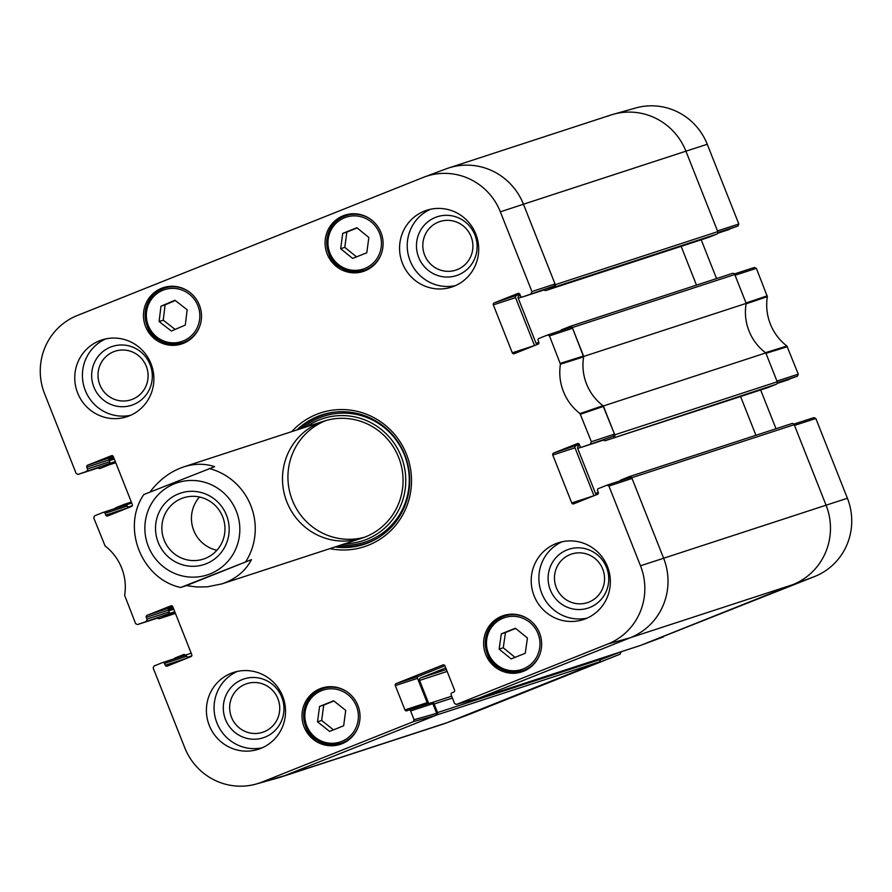 <?xml version="1.0" encoding="UTF-8"?>
<svg xmlns="http://www.w3.org/2000/svg" width="892" height="892" viewBox="0 0 892 892"><rect width="100%" height="100%" fill="white"/><g stroke="black" fill="none" stroke-linecap="round" stroke-linejoin="round"><path stroke-width="1.34" d="M640.679 645.373A1.918 1.884 -108.1 0 0 640.902 645.295L792.832 584.65A61.526 60.165 -108.1 0 0 826.059 505.14L794.214 424.692A1.918 1.884 -108.1 0 0 791.762 423.6L629.518 476.562M620.23 480.81A1.148 1.126 -108.1 0 1 620.921 479.985L629.295 476.64A1.918 1.884 71.9 0 1 631.748 477.733L663.603 558.18A61.526 60.165 71.9 0 1 630.365 637.691L478.447 698.336A1.918 1.884 71.9 0 1 477.722 698.458M599.714 658.742L600.026 659.545L437.571 712.574A1.918 1.884 71.9 0 1 436.534 715.061L284.604 775.706A61.526 60.165 71.9 0 1 281.058 776.999L443.514 723.958A61.526 60.165 -108.1 0 0 447.07 722.676L598.989 662.031A1.918 1.884 -108.1 0 0 600.026 659.545M554.2 285.942L522.545 296.958L554.2 285.942L555.025 283.957L523.459 204.223L685.926 151.183A61.526 60.165 -108.1 0 0 610.942 115.001L448.486 168.042A61.526 60.165 71.9 0 1 523.459 204.223L555.315 284.671A1.918 1.884 71.9 0 1 554.278 287.146L716.733 234.117A1.918 1.884 -108.1 0 0 717.77 231.63L685.926 151.183L717.491 230.916L738.832 224.015L707.256 144.281A60.556 59.206 -108.1 0 0 635.773 107.977L613.295 114.287A61.526 60.165 71.9 0 1 685.926 151.183L707.256 144.281M716.733 234.117L708.348 237.462A1.148 1.126 71.9 0 1 708.215 237.506M681.131 246.348L696.485 285.128M746.18 303.392A49.997 48.882 -108.1 0 0 765.793 352.931L603.338 405.972A49.997 48.882 71.9 0 1 583.725 356.432L746.18 303.392L734.763 274.535A1.918 1.884 -108.1 0 0 732.299 273.443L570.066 326.405M603.862 439.99L603.873 440.001A1.148 1.126 -108.1 0 0 605.345 440.659L776.185 384.274A1.918 1.884 -108.1 0 0 777.222 381.787L765.793 352.931M776.185 384.274L767.8 387.619A1.148 1.126 71.9 0 1 767.666 387.663M740.583 396.516L755.937 435.296M437.571 712.574L434.17 704A1.148 1.126 -108.1 0 0 432.698 703.342L432.653 703.364M428.729 703.532L419.586 680.429A1.918 1.884 71.9 0 1 420.623 677.942L445.755 667.907M114.856 508.585A1.918 1.884 71.9 0 1 115.815 507.726L124.2 504.381A1.148 1.126 -108.1 0 1 125.672 505.028L125.683 505.073M596.826 494.614A1.918 1.884 71.9 0 1 595.51 493.443L577.67 448.397A1.918 1.884 71.9 0 1 578.707 445.911L579.744 445.498M603.338 405.972L614.766 434.828A1.918 1.884 71.9 0 1 613.729 437.314M560.778 330.653A1.148 1.126 -108.1 0 1 561.458 329.828L569.843 326.483A1.918 1.884 71.9 0 1 572.296 327.565L583.725 356.432M537.374 344.446A1.918 1.884 71.9 0 1 536.047 343.286L518.219 298.229A1.918 1.884 71.9 0 1 519.255 295.754L520.281 295.341M544.41 289.822L544.421 289.844A1.148 1.126 -108.1 0 0 545.893 290.502L554.278 287.146M444.93 169.324A61.526 60.165 71.9 0 1 448.486 168.042M100.127 468.434L100.239 468.4A1.918 1.884 71.9 0 1 98.153 467.887M100.239 468.4L108.623 465.044A1.148 1.126 -108.1 0 0 109.248 463.561L109.225 463.517M113.875 457.93L108.924 459.547L113.752 457.618M159.59 618.602L175.434 613.417L159.701 618.557A1.918 1.884 71.9 0 1 157.605 618.056M159.701 618.557L168.075 615.212A1.148 1.126 -108.1 0 0 168.7 613.718L174.776 611.734M168.376 609.704L173.204 607.787M185.135 655.241L185.123 655.196A1.148 1.126 -108.1 0 0 183.652 654.538L175.267 657.883A1.918 1.884 71.9 0 0 174.319 658.742M205.283 558.403A32.212 31.499 71.9 0 1 203.421 559.072A32.212 31.499 71.9 0 1 163.481 538.233A32.212 31.499 71.9 0 1 183.429 497.836A32.212 31.499 71.9 0 1 223.033 517.728A32.212 31.499 71.9 0 1 205.283 558.403M206.186 563.755A37.598 36.762 -108.1 0 0 214.994 499.531A37.598 36.762 -108.1 0 0 155.866 523.136A37.598 36.762 -108.1 0 0 206.186 563.755M199.518 497A32.212 31.499 -108.1 0 0 193.062 528.577A32.212 31.499 -108.1 0 0 216.901 550.252M186.294 585.643L251.455 559.63C245.356 571.181 235.488 579.276 221.84 583.903L207.178 586.836L196.82 586.969L186.294 585.643L180.63 587.482C141.471 578.975 121.167 527.64 143.813 494.514M180.786 587.438L251.455 559.63M150.068 491.905C159.412 479.662 170.606 471.333 183.652 466.917C194.445 463.483 204.781 463.394 214.649 466.672L143.98 494.48M777.356 382.657L797.448 376.168L798.284 374.172L786.9 346.029A50.967 49.829 71.9 0 1 767.354 296.657L756.383 268.347L754.509 267.444L734.395 273.944L754.509 267.444M797.448 376.168L777.144 383.415L788.818 379.602A1.539 1.505 -108.1 0 0 788.907 379.568M760.653 389.96L776.018 428.74M815.834 418.504L794.493 425.406L826.059 505.14A61.526 60.165 71.9 0 1 792.832 584.65L641.604 645.016L814.697 576.488A60.556 59.206 -108.1 0 0 847.4 498.238L815.834 418.504L813.961 417.601L793.847 424.113L813.961 417.601M620.865 651.84L600.138 659.935M620.163 654.148L447.07 722.676A61.526 60.165 71.9 0 1 445.822 723.156L467.709 714.983A60.556 59.206 -108.1 0 0 468.936 714.514L620.163 654.148L620.988 652.163M717.904 232.5L737.996 225.999L738.832 224.015M737.996 225.999L717.692 233.258L729.366 229.445A1.539 1.505 -108.1 0 0 729.455 229.411M701.201 239.792L716.566 278.583M756.383 268.347L735.041 275.249L746.024 302.979L767.265 295.821M607.396 116.294A61.526 60.165 71.9 0 1 613.295 114.287M787.402 346.698L765.96 353.343L776.943 381.074L798.284 374.172M767.354 296.657L746.113 303.815A49.997 48.882 -108.1 0 0 765.459 352.675L786.9 346.029M137.58 624.523L168.354 613.863L137.491 624.556L135.617 623.653L124.646 595.343A50.967 49.829 -108.1 0 0 105.1 545.971L93.716 517.828L94.552 515.832L103.093 512.432A1.539 1.505 71.9 0 1 105.055 513.301L127.277 506.043A1.539 1.505 -108.1 0 0 125.315 505.173L103.271 512.365M146.957 619.126L146.255 617.342L168.476 610.083L169.179 611.867L146.957 619.126A1.539 1.505 71.9 0 1 146.132 621.111M147.08 615.346L170.829 605.869A1.539 1.505 -108.1 0 1 172.792 606.738L147.08 615.346A1.539 1.505 -108.1 0 0 146.255 617.342M172.792 606.738L191.769 654.65A1.539 1.505 -108.1 0 1 190.933 656.635L167.183 666.123A1.539 1.505 -108.1 0 1 165.221 665.242L164.507 663.458L186.74 656.2A1.539 1.505 -108.1 0 0 184.778 655.33L162.734 662.533M414.089 719.699L410.621 710.957L432.843 703.699L436.667 713.355L414.089 719.699L413.252 721.695L262.025 782.061A60.556 59.206 71.9 0 1 256.227 784.023A60.556 59.206 71.9 0 1 184.744 747.719L153.168 667.985L154.004 666.001L162.545 662.589A1.539 1.505 71.9 0 1 164.507 663.458M404.946 709.909L395.323 685.591L417.545 678.344L427.168 702.651L404.946 709.909A1.539 1.505 -108.1 0 0 406.908 710.779L408.659 710.088A1.539 1.505 71.9 0 1 410.621 710.957M444.907 665.767L418.381 676.359L396.148 683.606A1.539 1.505 -108.1 0 0 395.323 685.591M396.148 683.606L443.134 664.863M571.75 502.965L552.784 455.054L575.006 447.795L593.972 495.707L571.75 502.965A1.539 1.505 -108.1 0 0 573.712 503.835L597.462 494.358A1.539 1.505 -108.1 0 0 598.298 492.373L597.584 490.578A1.539 1.505 71.9 0 1 598.421 488.593L607.051 485.148L608.924 486.051L640.501 565.784A60.556 59.206 71.9 0 1 607.787 644.035L456.414 704.457L454.597 703.532L451.14 694.779A1.539 1.505 71.9 0 1 451.965 692.794L453.716 692.103A1.539 1.505 -108.1 0 0 454.541 690.107L444.918 665.8A1.539 1.505 -108.1 0 0 442.956 664.93M579.309 444.428L553.62 453.069A1.539 1.505 -108.1 0 0 552.784 455.054M553.62 453.069L577.548 443.525M581.997 447.115L613.651 436.099L581.997 447.115A1.539 1.505 71.9 0 1 580.034 446.245L579.332 444.461A1.539 1.505 -108.1 0 0 577.369 443.592M512.298 352.808L493.332 304.897L515.554 297.638L534.52 345.55L512.298 352.808A1.539 1.505 -108.1 0 0 514.26 353.678L538.01 344.189A1.539 1.505 -108.1 0 0 538.846 342.205L538.132 340.421A1.539 1.505 71.9 0 1 538.969 338.436L547.599 334.991L549.472 335.894L560.444 364.204A50.967 49.829 -108.1 0 0 580.001 413.576L591.374 441.718L590.549 443.703M519.858 294.26L494.157 302.912A1.539 1.505 -108.1 0 0 493.332 304.897M494.157 302.912L518.096 293.368M522.545 296.958A1.539 1.505 71.9 0 1 520.582 296.088L519.88 294.293A1.539 1.505 -108.1 0 0 517.906 293.423M78.128 474.366L108.902 463.695L78.039 474.399L76.166 473.496L44.6 393.762A60.556 59.206 71.9 0 1 77.303 315.512L423.064 177.486A60.556 59.206 71.9 0 1 424.291 177.017A60.556 59.206 71.9 0 1 500.356 211.828L531.922 291.561L531.097 293.546M87.505 468.969L86.803 467.174L109.025 459.926L109.727 461.71L87.505 468.969A1.539 1.505 71.9 0 1 86.68 470.954M113.329 456.548L87.628 465.189A1.539 1.505 -108.1 0 0 86.803 467.174M87.628 465.189L111.556 455.656M127.277 506.043L127.991 507.827L105.769 515.085A1.539 1.505 -108.1 0 0 107.731 515.955L131.481 506.478A1.539 1.505 -108.1 0 0 132.306 504.493L113.34 456.581A1.539 1.505 -108.1 0 0 111.377 455.712M105.769 515.085L105.055 513.301M364.984 270.834A29.614 28.957 71.9 0 1 363.278 271.458A29.614 28.957 71.9 0 1 326.561 252.291A29.614 28.957 71.9 0 1 344.892 215.162A29.614 28.957 71.9 0 1 381.308 233.448A29.614 28.957 71.9 0 1 364.984 270.834M523.526 671.263A29.614 28.957 71.9 0 1 521.809 671.888A29.614 28.957 71.9 0 1 485.103 652.721A29.614 28.957 71.9 0 1 503.434 615.591A29.614 28.957 71.9 0 1 539.85 633.877A29.614 28.957 71.9 0 1 523.526 671.263M341.915 743.772A29.614 28.957 71.9 0 1 340.198 744.385A29.614 28.957 71.9 0 1 303.492 725.218A29.614 28.957 71.9 0 1 321.822 688.089A29.614 28.957 71.9 0 1 358.238 706.375A29.614 28.957 71.9 0 1 341.915 743.772M183.373 343.342A29.614 28.957 71.9 0 1 181.656 343.955A29.614 28.957 71.9 0 1 144.95 324.788A29.614 28.957 71.9 0 1 163.281 287.659A29.614 28.957 71.9 0 1 199.696 305.945A29.614 28.957 71.9 0 1 183.373 343.342M453.995 286.232A40.374 39.482 71.9 0 1 451.664 287.079A40.374 39.482 71.9 0 1 401.601 260.943A40.374 39.482 71.9 0 1 426.599 210.311A40.374 39.482 71.9 0 1 476.25 235.243A40.374 39.482 71.9 0 1 453.995 286.232M585.643 618.736A40.374 39.482 71.9 0 1 583.301 619.583A40.374 39.482 71.9 0 1 533.238 593.448A40.374 39.482 71.9 0 1 558.247 542.804A40.374 39.482 71.9 0 1 607.898 567.736A40.374 39.482 71.9 0 1 585.643 618.736M260.832 748.388A40.374 39.482 71.9 0 1 258.502 749.235A40.374 39.482 71.9 0 1 208.438 723.111A40.374 39.482 71.9 0 1 233.436 672.468A40.374 39.482 71.9 0 1 283.087 697.399A40.374 39.482 71.9 0 1 260.832 748.388M129.184 415.895A40.374 39.482 71.9 0 1 126.854 416.742A40.374 39.482 71.9 0 1 76.79 390.607A40.374 39.482 71.9 0 1 101.788 339.963A40.374 39.482 71.9 0 1 151.439 364.895A40.374 39.482 71.9 0 1 129.184 415.895M329.895 548.625A70.379 68.807 -108.1 0 0 411.167 473.674A70.379 68.807 -108.1 0 0 316.638 414.345A70.379 68.807 -108.1 0 0 291.706 431.65M438.451 222.075A25.567 24.998 71.9 0 1 472.671 249.693A25.567 24.998 71.9 0 1 432.464 265.749A25.567 24.998 71.9 0 1 438.451 222.075M113.652 351.738A25.567 24.998 71.9 0 1 147.871 379.356A25.567 24.998 71.9 0 1 107.653 395.412A25.567 24.998 71.9 0 1 113.652 351.738M245.289 684.231A25.567 24.998 71.9 0 1 279.508 711.861A25.567 24.998 71.9 0 1 239.301 727.905A25.567 24.998 71.9 0 1 245.289 684.231M570.1 554.579A25.567 24.998 71.9 0 1 604.319 582.197A25.567 24.998 71.9 0 1 564.112 598.253A25.567 24.998 71.9 0 1 570.1 554.579M333.92 700.989L323.718 705.059L321.655 720.468L333.452 729.857M319.581 706.419L333.664 700.789L345.717 710.389L343.654 725.787L329.572 731.407L317.519 721.818L319.581 706.419L323.718 705.059M317.519 721.818L321.655 720.468M325.268 687.197A29.614 28.957 -108.1 0 0 322.558 688.657M340.454 743.493A29.614 28.957 -108.1 0 0 343.509 743.069M340.666 248.712L342.718 233.403L356.889 227.739L368.842 237.462L366.79 252.77L352.619 258.424L340.666 248.712L344.803 247.363L356.51 256.874M357.135 227.951L346.854 232.054L344.803 247.363M342.718 233.403L346.854 232.054M348.337 214.27A29.614 28.957 -108.1 0 0 345.628 215.73M363.535 270.566A29.614 28.957 -108.1 0 0 366.579 270.142M501.326 633.855L515.42 628.236L527.44 638.014L525.243 653.301L511.161 658.92L499.13 649.142L501.326 633.855L505.474 632.506L503.266 647.793L515.041 657.371M499.13 649.142L503.266 647.793M515.665 628.436L505.474 632.506M506.879 614.699A29.614 28.957 -108.1 0 0 504.17 616.16M522.076 670.996A29.614 28.957 -108.1 0 0 525.12 670.572M160.973 306.201L174.932 300.258L187.164 309.758L185.291 325.089L171.342 331.032L159.099 321.533L160.973 306.201L165.109 304.852L163.247 320.183L175.133 329.416M159.099 321.533L163.247 320.183M175.267 300.515L165.109 304.852M166.726 286.767A29.614 28.957 -108.1 0 0 164.016 288.228M181.912 343.063A29.614 28.957 -108.1 0 0 184.967 342.639M322.692 414.657A68.071 66.554 -108.1 0 0 319.559 415.817A68.071 66.554 -108.1 0 0 298.463 429.442M336.652 546.417A68.071 66.554 -108.1 0 0 364.94 544.064M344.725 543.785A64.246 62.819 -108.1 0 0 402.526 460.194A64.246 62.819 -108.1 0 0 306.536 426.8M286.901 502.006A61.526 60.165 -108.1 0 0 390.328 518.085A61.526 60.165 -108.1 0 0 351.102 419.006A61.526 60.165 -108.1 0 0 286.901 502.006M326.427 420.377A61.526 60.165 -108.1 0 0 292.342 500.222A61.526 60.165 -108.1 0 0 364.572 537.229M109.025 459.926A1.539 1.505 71.9 0 1 109.85 457.93M108.902 463.695A1.539 1.505 -108.1 0 0 109.727 461.71M500.356 211.828L523.459 204.223A61.526 60.165 -108.1 0 0 446.178 168.844L424.291 177.017M515.554 297.638A1.539 1.505 71.9 0 1 516.39 295.653M613.651 436.099L614.488 434.114L602.992 405.715A49.997 48.882 71.9 0 1 583.647 356.856L572.586 328.289L570.702 327.386L547.688 334.968M575.006 447.795A1.539 1.505 71.9 0 1 575.842 445.81M478.848 698.135L630.365 637.691A61.526 60.165 -108.1 0 0 663.603 558.18L632.038 478.447L630.153 477.543L607.14 485.125M417.545 678.344A1.539 1.505 71.9 0 1 418.381 676.359M428.439 703.621A1.539 1.505 71.9 0 1 427.168 702.651M432.843 703.699A1.539 1.505 -108.1 0 0 430.881 702.829L408.837 710.021M256.227 784.023L278.705 777.712A61.526 60.165 -108.1 0 0 284.604 775.706L435.831 715.339L436.667 713.355M186.74 656.2L187.443 657.995A1.539 1.505 71.9 0 1 187.443 657.995L165.221 665.242M168.476 610.083A1.539 1.505 71.9 0 1 169.302 608.099M168.354 613.863A1.539 1.505 -108.1 0 0 169.179 611.867M435.396 217.425A30.941 30.261 -108.1 0 0 428.149 270.287A30.941 30.261 -108.1 0 0 476.83 250.864A30.941 30.261 -108.1 0 0 435.396 217.425M430.49 209.252A40.374 39.482 -108.1 0 0 409.261 258.446A40.374 39.482 -108.1 0 0 455.422 285.63M110.597 347.077A30.941 30.261 -108.1 0 0 103.338 399.95A30.941 30.261 -108.1 0 0 152.019 380.516A30.941 30.261 -108.1 0 0 110.597 347.077M105.691 338.915A40.374 39.482 -108.1 0 0 84.45 388.109A40.374 39.482 -108.1 0 0 130.622 415.282M242.245 679.581A30.941 30.261 -108.1 0 0 234.986 732.455A30.941 30.261 -108.1 0 0 283.667 713.02A30.941 30.261 -108.1 0 0 242.245 679.581M237.328 671.42A40.374 39.482 -108.1 0 0 216.098 720.602A40.374 39.482 -108.1 0 0 262.259 747.786M567.044 549.918A30.941 30.261 -108.1 0 0 559.797 602.791A30.941 30.261 -108.1 0 0 608.467 583.357A30.941 30.261 -108.1 0 0 567.044 549.918M562.138 541.756A40.374 39.482 -108.1 0 0 540.909 590.95A40.374 39.482 -108.1 0 0 587.07 618.123M296.858 429.966A68.071 66.554 71.9 0 1 317.953 416.341A68.071 66.554 71.9 0 1 321.878 414.914A68.071 66.554 71.9 0 1 406.273 458.967A68.071 66.554 71.9 0 1 364.137 544.332A68.071 66.554 71.9 0 1 335.046 546.952M640.902 645.295L478.447 698.336M607.787 644.035L630.365 637.691L792.832 584.65L814.697 576.488M436.534 715.061L598.989 662.031M262.025 782.061L284.604 775.706L447.07 722.676L468.936 714.514M452.422 698.046L434.17 704M451.687 696.184L431.628 702.74M447.148 671.431L419.586 680.429M446.39 669.524L420.623 677.942M124.267 504.348L131.347 502.04L124.334 504.337M115.77 462.714L108.623 465.044M777.222 381.787L614.766 434.828M767.8 387.619L605.345 440.659M572.296 327.565L734.763 274.535M717.77 231.63L555.315 284.671M708.348 237.462L545.893 290.502M631.748 477.733L794.214 424.692M640.501 565.784L847.4 498.238M173.327 608.099L168.376 609.715M173.784 609.236L168.789 610.864M175.222 612.882L168.075 615.212M191.189 653.212L185.123 655.196M191.747 655.854L187.186 657.348M598.342 492.518L595.51 493.443M581.283 447.215L577.67 448.397M579.767 445.565L578.707 445.911M132.284 505.697L127.734 507.18M131.737 503.055L125.672 505.028M115.324 461.577L109.248 463.561M114.332 459.079L109.337 460.707M538.891 342.35L536.047 343.286M521.831 297.058L518.219 298.229M520.315 295.408L519.255 295.754M236.358 511.239A48.458 47.376 71.9 0 1 210.189 573.857A48.458 47.376 71.9 0 1 148.34 546.372A48.458 47.376 71.9 0 1 174.509 483.754A48.458 47.376 71.9 0 1 236.358 511.239M209.129 468.478A61.526 60.165 71.9 0 1 250.842 505.652A61.526 60.165 71.9 0 1 245.936 561.425M663.47 636.855L641.604 645.016M358.138 720.067A27.306 26.693 71.9 0 1 315.244 737.361A27.306 26.693 71.9 0 1 321.488 690.687A27.306 26.693 71.9 0 1 358.138 720.067M346.888 691.724A28.845 28.198 -108.1 0 0 322.982 688.524A28.845 28.198 -108.1 0 0 305.12 724.694A28.845 28.198 -108.1 0 0 340.878 743.359A28.845 28.198 -108.1 0 0 358.294 726.668M344.647 217.726A27.306 26.693 71.9 0 1 381.196 247.229A27.306 26.693 71.9 0 1 338.246 264.378A27.306 26.693 71.9 0 1 344.647 217.726M369.957 218.796A28.845 28.198 -108.1 0 0 346.051 215.585A28.845 28.198 -108.1 0 0 344.39 216.198A28.845 28.198 -108.1 0 0 328.49 252.614A28.845 28.198 -108.1 0 0 363.958 270.432A28.845 28.198 -108.1 0 0 381.363 253.741M529.759 622.337A27.306 26.693 71.9 0 1 523.203 668.955A27.306 26.693 71.9 0 1 486.753 639.33A27.306 26.693 71.9 0 1 529.759 622.337M528.499 619.226A28.845 28.198 -108.1 0 0 504.593 616.026A28.845 28.198 -108.1 0 0 486.731 652.186A28.845 28.198 -108.1 0 0 522.5 670.862A28.845 28.198 -108.1 0 0 539.905 654.171M189.137 294.025A27.306 26.693 71.9 0 1 183.596 340.8A27.306 26.693 71.9 0 1 146.522 311.999A27.306 26.693 71.9 0 1 189.137 294.025M188.346 291.294A28.845 28.198 -108.1 0 0 164.44 288.094A28.845 28.198 -108.1 0 0 146.578 324.253A28.845 28.198 -108.1 0 0 182.336 342.929A28.845 28.198 -108.1 0 0 199.752 326.238M337.41 546.183A67.725 66.22 -108.1 0 0 376.892 538.59M335.57 412.026A67.725 66.22 -108.1 0 0 299.21 429.197M340.733 545.09A66.22 64.748 -108.1 0 0 405.927 459.079A66.22 64.748 -108.1 0 0 302.544 428.104M583.558 356.019L560.354 363.367M560.444 364.204L583.647 356.856M549.472 335.894L572.586 328.289M602.992 405.715L580.001 413.576M580.491 414.245L603.505 406.384M614.488 434.114L591.374 441.718M413.252 721.695L435.831 715.339M479.138 698.057L456.559 704.401M608.924 486.051L632.038 478.447M555.025 283.957L531.922 291.561M478.335 698.369L640.791 645.34M732.41 273.398L569.955 326.439M791.873 423.566L629.406 476.596M605.278 440.681L767.733 387.652M708.281 237.484L545.826 290.524M221.84 583.903L361.873 538.188M183.652 466.917L323.685 421.202M328.289 686.784L322.982 688.524C307.316 694.422 301.529 706.988 305.633 726.211C309.702 739.479 321.454 745.199 340.878 743.359L346.196 741.62M351.37 213.857L344.379 216.198C330.241 221.74 325.011 234.105 328.702 253.283C332.772 266.552 344.524 272.272 363.958 270.432L369.266 268.693M509.901 614.287L504.593 616.026C488.928 621.925 483.141 634.491 487.244 653.713C491.314 666.982 503.066 672.702 522.5 670.862L527.808 669.123M169.748 286.354L164.44 288.094C148.774 293.992 142.988 306.558 147.091 325.781C151.161 339.049 162.913 344.769 182.336 342.929L187.655 341.19M125.404 505.14L103.182 512.398M99.38 467.497L78.039 474.399M158.832 617.654L137.491 624.556M184.856 655.297L162.634 662.555M430.97 702.796L408.748 710.054M456.414 704.457L478.993 698.101M630.153 477.543L607.051 485.148M604.129 439.901L581.907 447.148M544.678 289.733L522.456 296.991M570.702 327.386L547.599 334.991"/></g></svg>
